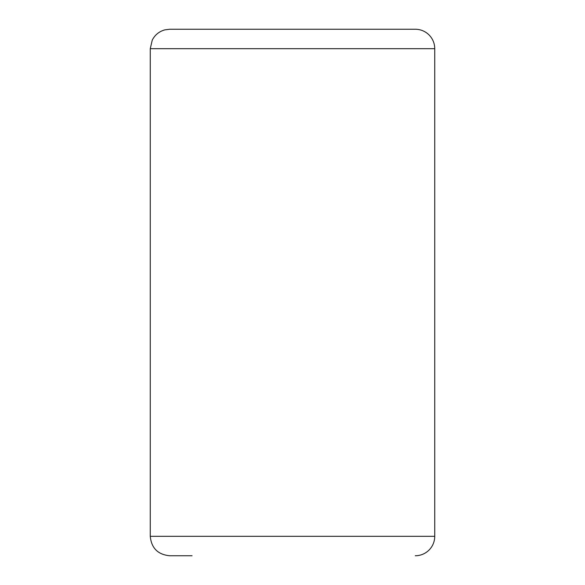 <?xml version="1.0" encoding="UTF-8"?>
<svg xmlns="http://www.w3.org/2000/svg" width="585" height="585" viewBox="0 0 585 585"><rect width="100%" height="100%" fill="white"/><g stroke="black" fill="none" stroke-linecap="round" stroke-linejoin="round"><path stroke-width="0.88" d="M415.299 555.75A19.437 19.437 0 0 0 434.735 536.313L434.735 48.687A19.437 19.437 0 0 0 415.299 29.25L169.701 29.25L164.868 29.864C159.164 31.444 154.952 34.873 152.246 40.138L150.265 48.687L150.265 536.313C151.413 548.116 157.899 554.595 169.701 555.75L192.063 555.75M415.299 29.25L192.063 29.25M434.735 536.313L150.265 536.313M434.735 48.687L150.265 48.687"/></g></svg>
